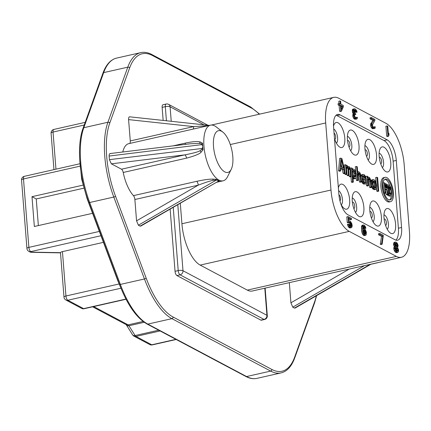 <?xml version="1.0" encoding="UTF-8"?>
<svg xmlns="http://www.w3.org/2000/svg" width="431" height="431" viewBox="0 0 431 431"><rect width="100%" height="100%" fill="white"/><g stroke="black" fill="none" stroke-linecap="round" stroke-linejoin="round"><path stroke-width="0.65" d="M100.967 235.73L30.757 251.612A3.567 1.465 -102.7 0 1 28.882 247.372A3.567 1.083 175.5 0 0 26.932 248.504A3.567 3.567 0 0 0 28.818 251.375A3.567 3.065 -62 0 0 30.757 251.612L31.738 252.135L59.877 252.663L60.518 253.008M31.738 252.135L30.208 252.113L28.818 251.375M21.55 180.088A3.567 1.083 -4.5 0 1 23.495 178.957A3.567 1.465 -102.7 0 1 24.319 176.327A3.567 3.567 0 0 0 21.55 180.088L26.932 248.504M83.743 188.202L36.252 198.944L38.354 225.58M82.962 185.152L31.996 196.681L36.252 198.944M31.996 196.681L34.34 226.49L92.579 213.313M260.852 320.125L264.025 319.409L180.088 274.838A3.567 3.065 -62 0 0 182.992 270.733A3.567 1.083 175.5 0 0 178.213 270.598A3.567 1.465 77.3 0 0 180.088 274.838L176.915 275.554L260.852 320.125A3.567 1.465 -102.7 0 0 261.369 320.217L264.542 319.495A3.567 3.567 0 0 0 267.312 315.74A3.567 1.083 175.5 0 0 266.929 315.303A3.567 3.065 118 0 1 264.025 319.409A3.567 1.465 77.3 0 0 264.542 319.495M176.915 275.554A3.567 1.465 -102.7 0 1 175.04 271.315L170.143 209.105M119.08 283.975L65.938 296A3.567 1.083 175.5 0 0 63.987 297.131L60.496 252.76A3.567 1.083 -4.5 0 1 62.447 251.629L103.445 242.351M166.42 120.772L165.31 106.667A3.567 1.083 -4.5 0 1 170.089 106.802A3.567 3.065 -62 0 0 168.591 104.367A3.567 3.567 0 0 0 166.134 104.038A3.567 1.465 77.3 0 0 165.31 106.667L162.137 107.384L163.166 120.421M162.137 107.384A3.567 1.465 -102.7 0 1 162.961 104.76L166.134 104.038M180.298 203.233L181.914 223.754A34.766 14.271 -102.7 0 0 200.189 265.097L247.302 290.117A34.766 14.271 -102.7 0 0 252.377 291L401.444 257.28A34.766 14.271 77.3 0 0 409.45 231.689L404.17 164.626A34.766 14.271 77.3 0 0 385.896 123.282L338.782 98.263A34.766 14.271 77.3 0 0 333.707 97.379A34.766 14.271 77.3 0 0 325.701 122.964L330.981 190.028A34.766 14.271 77.3 0 0 349.261 231.377L396.369 256.391A34.766 14.271 77.3 0 0 401.444 257.28M396.294 160.445A17.294 7.095 -102.7 0 0 387.2 139.876L340.086 114.861A17.294 7.095 -102.7 0 0 337.565 114.42A17.294 7.095 -102.7 0 0 333.583 127.145L338.863 194.214A17.294 7.095 -102.7 0 0 347.952 214.778L395.065 239.798A17.294 7.095 -102.7 0 0 397.587 240.234A17.294 7.095 -102.7 0 0 401.573 227.509L396.294 160.445L393.12 161.162L398.4 228.225A17.294 7.095 -102.7 0 1 395.9 240.148M387.173 125.949L385.907 126.24L386.688 136.196L387.28 136.508L388.546 136.223L389.021 135.054L388.891 133.357L388.417 134.526L387.765 126.267L387.173 125.949L387.959 135.91L388.546 136.223M371.269 117.507L370.003 117.792L370.084 118.854L372.842 120.319L370.746 123.67L370.768 126.321L371.657 128.012L372.659 128.745L374.959 128.4L375.32 126.967L374.825 126.703L374.415 127.501L373.548 127.242L372.707 126.191L372.427 125.028L374.9 120.448L374.814 119.392L371.269 117.507L371.355 118.568L374.113 120.033L372.018 123.385L371.84 124.71L372.923 127.727L374.598 128.616M374.825 126.703L373.499 127.199M354.357 108.731L352.73 109.232L352.321 110.029L352.504 112.362L353.28 113.789L352.784 114.743L352.951 116.866L353.84 118.552L354.745 119.236L356.685 119.101L357.374 118.25L357.407 117.453L356.911 117.194L356.502 117.992L355.634 117.733L354.551 115.939L354.81 114.452L355.764 114.549L355.694 113.703L354.363 112.389L354.26 109.9L355.51 110.153L357.089 112.211L356.69 110.783L355.527 109.145L354.357 108.731L353.592 109.743L353.776 112.076L354.546 113.498L354.056 115.675L355.112 118.266L356.685 119.101M356.911 117.194L355.586 117.69M354.077 110.352L355.327 112.238L357.089 112.211M340.07 100.94L340.307 103.909L339.321 103.386L339.423 104.658L340.404 105.18L340.856 110.902L341.449 111.214L343.362 106.748L343.259 105.476L340.894 104.221L340.662 101.258L340.07 100.94L338.804 101.231L338.981 103.462M339.321 103.386L338.055 103.672L338.152 104.943L339.138 105.466L339.585 111.187L340.178 111.5L341.449 111.214M348.997 222.525L349.977 223.657L350.295 226.318M348.657 224.023L347.386 224.309L348.555 227.164L350.128 227.999L351.841 227.342L352.186 225.693L351.836 223.684L350.425 221.308L349.358 220.947L348.916 221.319L348.647 217.93L351.502 219.444L351.421 218.388L348.07 216.61L348.507 222.116L349.196 222.482L349.541 222.057L350.505 222.369L351.642 224.799L351.217 226.604L349.837 225.871L349.245 224.335L348.657 224.023L348.916 224.977L349.821 226.878L351.4 227.713M348.727 218.932L350.236 219.735L351.502 219.444M348.07 216.61L346.804 216.895L347.235 222.401L347.925 222.768L349.196 222.482M363.29 226.695L364.136 228.333L365.892 228.306L365.386 226.614L364.33 225.241L363.462 224.982L362.789 226.049L363.026 231.452L363.672 233.618L364.723 234.992L365.687 235.304L366.135 234.927L366.393 232.223L365.224 229.367L364.222 228.635L363.22 229.12L363.236 226.895L363.92 226.038L365.892 228.306M363.462 224.982L362.196 225.273L361.523 226.334L361.76 231.738L362.401 233.909L363.452 235.278L364.421 235.59L365.687 235.304M379.781 233.446L378.515 233.731L378.596 234.793L381.554 236.36L380.282 244.215L380.875 244.528L382.141 244.242L383.326 235.326L379.781 233.446L379.867 234.507L382.82 236.075L381.548 243.924L382.141 244.242M395.593 242.044L394.322 242.33L393.638 243.186L393.573 244.776L394.397 246.834L393.869 247.367L393.81 248.962L394.435 250.917L395.486 252.286L396.552 252.647L397.818 252.361L398.508 251.51L398.573 249.921L397.635 247.593L398.142 245.627L397.517 243.671L396.461 242.303L395.593 242.044L394.904 242.895L394.839 244.485L395.663 246.548L395.141 247.082L395.076 248.671L396.245 251.526L397.818 252.361M341.077 106.495L341.4 106.667L341.137 107.281M363.522 230.24L364.497 231.77L364.588 233.904M395.642 247.922L396.811 249.942L396.735 250.961M395.383 243.757L396.132 244.916L396.315 246.435M341.169 164.012L341.858 167.185M389.484 199.962A10.7 4.391 77.3 0 0 391.326 195.609L391.666 193.11L391.014 187.797L389.85 185.729L387.922 184.705L388.719 194.866L390.648 195.889L391.321 195.626M389.915 185.793A10.7 4.391 77.3 0 0 384.813 179.323M385.228 189.618L386.246 194.51L386.806 194.807L388.078 194.521L386.963 189.166L387.421 188.169L387.383 186.698L386.569 184.193L384.22 182.739L385.023 192.899L385.503 193.158L385.147 188.616L386.515 189.344L387.512 194.225L388.078 194.521M382.992 183.493L383.558 190.717M387.415 194.672L387.453 195.151L389.382 196.175L391.036 195.884M352.66 170.843L354.013 172.944L354.217 176.785M363.026 176.171L364.168 177.928M373.138 181.44L374.383 183.757L374.485 187.824M384.867 185.077L385.503 186.036L385.67 187.652M388.584 187.259L389.511 188.993L389.85 194.219M387.2 139.876L384.032 140.592L336.918 115.578A17.294 7.095 -102.7 0 0 336.083 115.228M384.032 140.592A17.294 7.095 -102.7 0 1 393.12 161.162M384.021 217.994A12.838 5.269 -102.7 0 1 386.979 208.545A12.838 5.269 -102.7 0 1 395.599 224.142A12.838 5.269 -102.7 0 1 392.641 233.591A12.838 5.269 -102.7 0 1 384.021 217.994M379.167 156.351A12.838 5.269 77.3 0 0 387.792 171.942A12.838 5.269 77.3 0 0 390.745 162.498A12.838 5.269 77.3 0 0 382.125 146.901A12.838 5.269 77.3 0 0 379.167 156.351M369.803 210.447A12.838 5.269 -102.7 0 1 372.761 200.997A12.838 5.269 -102.7 0 1 381.381 216.594A12.838 5.269 -102.7 0 1 378.429 226.043A12.838 5.269 -102.7 0 1 369.803 210.447M364.955 148.803A12.838 5.269 77.3 0 0 373.575 164.4A12.838 5.269 77.3 0 0 376.532 154.95A12.838 5.269 77.3 0 0 367.912 139.353A12.838 5.269 77.3 0 0 364.955 148.803M340.943 204.186A12.838 5.269 77.3 0 0 346.686 209.186A12.838 5.269 77.3 0 0 349.643 199.742A12.838 5.269 77.3 0 0 341.023 184.145A12.838 5.269 77.3 0 0 338.362 187.894M333.519 126.213A12.838 5.269 -102.7 0 1 336.169 122.501A12.838 5.269 -102.7 0 1 344.789 138.098A12.838 5.269 -102.7 0 1 341.837 147.542A12.838 5.269 -102.7 0 1 334.472 138.475M363.856 207.289A12.838 5.269 77.3 0 0 355.236 191.693A12.838 5.269 77.3 0 0 352.278 201.142A12.838 5.269 77.3 0 0 360.903 216.734A12.838 5.269 77.3 0 0 363.856 207.289M359.007 145.646A12.838 5.269 -102.7 0 1 356.049 155.09A12.838 5.269 -102.7 0 1 347.429 139.499A12.838 5.269 -102.7 0 1 350.387 130.049A12.838 5.269 -102.7 0 1 359.007 145.646M340.916 158.123L339.644 158.409L338.567 170.816L339.369 171.247L340.641 170.956L340.905 167.783L343.582 169.205L344.391 172.95L345.199 173.375L341.988 158.689L340.916 158.123L339.838 170.531L340.641 170.956M340.829 168.704L342.316 169.491L343.124 173.235L343.927 173.666L345.199 173.375M345.543 164.723L346.271 173.946L346.939 174.302L346.373 167.093L346.594 166.662L347.241 166.727L347.865 168.165L348.41 175.083L349.083 175.439L348.539 168.521L348.981 167.654L350.01 169.302L350.554 176.225L351.227 176.581L350.683 169.658L349.563 166.856L348.647 166.646L348.313 167.298L347.418 165.72L346.88 165.434L346.282 165.94L346.212 165.078L345.543 164.723L344.272 165.008L344.784 171.49M344.935 173.434L344.999 174.232L345.667 174.587L346.939 174.302M346.432 167.842L347.144 175.374L347.812 175.729L349.083 175.439M348.571 168.979L349.288 176.511L349.956 176.866L351.227 176.581M385.028 177.324L383.762 177.61A12.483 5.124 77.3 0 0 380.885 186.795A12.483 5.124 77.3 0 0 389.268 201.956L390.534 201.67A12.483 5.124 77.3 0 0 393.411 192.485A12.483 5.124 77.3 0 0 385.028 177.324A12.483 5.124 77.3 0 0 382.157 186.51A12.483 5.124 77.3 0 0 390.534 201.67M353.048 178.504L354.223 178.854L355.85 178.202L356.27 177.049L356.13 173.661L354.81 169.916L352.935 168.925L352.38 170.008L352.24 168.279L351.572 167.923L352.66 181.758L353.328 182.114L352.833 175.773L353.614 177.572L355.489 178.569M350.969 176.635L351.394 182.049L352.062 182.405L353.328 182.114M357.919 173.499L359.018 176.15L359.47 181.914L360.144 182.275L361.41 181.984L360.531 174.059L359.766 172.551L358.807 171.764L358.296 171.77L357.714 172.567L357.261 166.802L356.593 166.447L357.66 179.991L358.328 180.347L357.805 173.72L358.387 172.923L358.899 172.917L360.063 174.641L360.742 181.629L361.41 181.984M356.593 166.447L355.322 166.732L355.72 171.764M356.157 177.351L356.389 180.282L357.062 180.637L358.328 180.347M361.307 180.713L362.239 182.836L363.489 184.053L365.677 183.972L366.501 183.03L366.544 181.947L365.871 181.591L365.45 182.749L364.534 182.539L363.214 180.46L362.789 178.299L366.409 180.217L365.601 176.473L364.033 174.539L362.875 174.474L362.293 175.272L362.39 179.743L363.511 182.55L364.761 183.762L365.677 183.972M365.871 181.591L364.604 181.882L364.551 182.545M362.934 179.334L365.138 180.508L366.409 180.217M362.875 174.474L361.604 174.765L360.936 176.085M368.101 178.908L368.979 180.336L369.653 187.323L370.326 187.679L371.592 187.393L370.913 180.406L369.529 177.459L368.478 177.179L367.902 177.976L367.783 176.532L367.115 176.177L367.842 185.4L368.51 185.756L367.988 179.129L368.57 178.332L369.081 178.326L370.245 180.05L370.924 187.038L371.592 187.393M367.115 176.177L365.849 176.462L365.919 177.362M366.145 180.277L366.269 181.801M366.382 183.261L366.571 185.686L367.244 186.041L368.51 185.756M371.517 186.402L372.449 188.53L374.076 189.672L375.859 189.381L376.328 188.8L376.635 186.203L376.322 183.827L375.471 181.165L374.62 180.158L373.548 179.592L372.788 179.743L372.368 180.896L372.346 183.924L373.424 187.814L374.275 188.816L375.859 189.381M373.036 179.598L371.522 180.029L371.08 181.408M376.958 177.26L378.025 190.809L378.693 191.165L377.631 177.615L376.958 177.26L375.692 177.545L376.107 182.863M376.522 188.099L376.759 191.095L377.427 191.45L378.693 191.165M384.129 219.11A3.211 1.315 -102.7 0 1 384.339 219.013A3.211 1.315 -102.7 0 1 386.494 222.913A3.211 1.315 77.3 0 1 385.756 225.278A3.211 1.315 77.3 0 1 385.524 225.278M380.675 163.635A3.211 1.315 77.3 0 0 380.902 163.629A3.211 1.315 77.3 0 0 381.645 161.269A3.211 1.315 -102.7 0 0 379.49 157.369A3.211 1.315 -102.7 0 0 379.28 157.466M369.917 211.562A3.211 1.315 -102.7 0 1 370.127 211.47A3.211 1.315 -102.7 0 1 372.282 215.365A3.211 1.315 77.3 0 1 371.544 217.73A3.211 1.315 77.3 0 1 371.312 217.73M366.458 156.087A3.211 1.315 77.3 0 0 366.689 156.081A3.211 1.315 77.3 0 0 367.427 153.722A3.211 1.315 -102.7 0 0 365.272 149.821A3.211 1.315 -102.7 0 0 365.062 149.918M339.951 200.819A3.211 1.315 -102.7 0 0 340.538 198.513A3.211 1.315 77.3 0 0 338.906 194.726M334.052 133.082A3.211 1.315 77.3 0 1 335.69 136.869A3.211 1.315 -102.7 0 1 334.946 139.229A3.211 1.315 -102.7 0 1 334.72 139.235M353.786 208.426A3.211 1.315 -102.7 0 0 354.013 208.421A3.211 1.315 -102.7 0 0 354.751 206.061A3.211 1.315 77.3 0 0 352.596 202.161A3.211 1.315 77.3 0 0 352.391 202.258M347.537 140.614A3.211 1.315 77.3 0 1 347.747 140.517A3.211 1.315 77.3 0 1 349.902 144.417A3.211 1.315 -102.7 0 1 349.164 146.777A3.211 1.315 -102.7 0 1 348.932 146.782M343.124 173.235L344.391 172.95M342.316 169.491L343.582 169.205M338.567 170.816L339.838 170.531M392.609 192.059A10.7 4.391 -102.7 0 1 390.141 199.93A10.7 4.391 -102.7 0 1 382.96 186.935A10.7 4.391 -102.7 0 1 385.422 179.064A10.7 4.391 -102.7 0 1 392.609 192.059M341.541 159.556L343.362 167.982L340.948 166.7L341.541 159.556M353.054 175.342L352.493 171.452L353.048 170.364L353.56 170.358L354.945 171.651L355.483 173.591L355.553 176.117L355.112 176.985L354.594 176.985L353.054 175.342M362.81 176.931L363.231 175.773L363.99 175.622L365.267 177.125L365.644 178.709L362.81 176.931M374.453 187.803L373.58 186.515L373.02 184.279L372.971 182.049L373.391 180.891L375.002 181.742L375.875 184.694L375.724 187.652L375.498 188.088L374.453 187.803M386.575 188.131L385.045 187.318L384.791 184.075L386.575 185.233L386.952 187.086L386.575 188.131M388.503 186.257L389.953 187.022L390.777 188.708L391.181 192.856L390.852 194.548L389.101 193.821L388.503 186.257M344.999 174.232L346.271 173.946M348.086 166.775L348.647 166.646M349.288 176.511L350.554 176.225M348.744 169.593L350.01 169.302M348.571 168.941L349.832 168.656M348.539 168.553L349.676 168.295M348.62 168.042L349.385 167.869M347.144 175.374L348.41 175.083M346.599 168.451L347.865 168.165M346.427 167.804L347.688 167.519M346.395 167.417L347.531 167.158M346.47 166.905L347.241 166.727M346.589 166.673L346.971 166.587M351.394 182.049L352.66 181.758M350.333 168.203L351.572 167.923M352.31 169.157L352.687 169.071M352.305 169.065L352.935 168.925M353.711 178.86L354.977 178.569M353.037 178.402L354.174 178.143M352.984 177.712L353.614 177.572M352.946 177.227L353.323 177.141M354.374 176.866L355.467 176.618M354.287 176.403L355.553 176.117M354.352 175.606L355.623 175.32M354.217 173.876L355.483 173.591M354.013 172.944L355.284 172.653M353.679 171.937L354.945 171.651M353.097 171.075L354.363 170.789M352.908 170.509L353.56 170.358M356.389 180.282L357.66 179.991M357.665 171.91L358.296 171.77M359.47 181.914L360.742 181.629M359.018 176.15L360.284 175.864M358.791 174.927L360.063 174.641M358.479 174.21L359.75 173.919M358.188 173.779L359.459 173.494M358.242 173.068L358.899 172.917M361.108 178.17L362.121 177.944M361.253 180.002L362.39 179.743M360.984 176.543L362.115 176.284M361.027 175.562L362.293 175.272M361.248 175.126L362.514 174.841M364.831 182.609L365.806 182.388M363.489 184.053L364.761 183.762M362.665 183.337L363.931 183.051M362.239 182.836L363.511 182.55M361.792 182.044L363.064 181.758M361.48 181.327L362.746 181.036M364.868 178.299L365.601 178.132M363.996 177.416L365.267 177.125M363.548 176.624L364.815 176.338M363.22 175.794L363.99 175.622M366.571 185.686L367.842 185.4M367.848 177.319L368.478 177.179M369.653 187.323L370.924 187.038M369.222 181.85L370.493 181.559M368.979 180.336L370.245 180.05M368.661 179.614L369.933 179.328M368.37 179.183L369.642 178.897M368.43 178.472L369.081 178.326M373.004 189.101L374.275 188.816M374.076 189.672L375.347 189.387M372.449 188.53L373.715 188.245M372.158 188.099L373.424 187.814M371.84 187.383L373.111 187.092M371.511 186.37L372.777 186.084M371.339 184.156L372.346 183.924M371.247 183.003L372.255 182.771M371.166 181.947L372.298 181.693M371.096 181.187L372.368 180.896M371.296 180.46L372.567 180.174M371.522 180.029L372.788 179.743M374.631 187.9L375.724 187.652M374.652 187.216L375.924 186.93M374.695 186.133L375.967 185.847M374.609 184.98L375.875 184.694M374.383 183.757L375.649 183.471M374.043 182.749L375.315 182.464M373.731 182.033L375.002 181.742M373.176 181.456L374.442 181.171M373.327 181.02L373.909 180.885M376.759 191.095L378.025 190.809M385.244 189.629L386.515 189.344M384.355 193.417L385.503 193.158M384.236 193.077L385.023 192.899M383.057 183.003L384.22 182.739M386.246 194.51L387.512 194.225M386.521 188.105L386.796 188.04M386.101 187.878L386.925 187.695M385.686 187.377L386.952 187.086M385.632 186.725L386.903 186.44M385.503 186.036L386.769 185.75M385.309 185.519L386.575 185.233M385.05 185.174L386.316 184.888M386.909 184.931L387.922 184.705M389.382 196.175L390.648 195.889M387.453 195.151L388.719 194.866M388.681 187.313L389.953 187.022M390.238 194.429L391.057 194.241M389.899 193.966L391.17 193.681M389.915 193.142L391.181 192.856M389.656 189.899L390.928 189.613M389.511 188.993L390.777 188.708M389.295 188.261L390.567 187.97M389.021 187.7L390.292 187.41M386.688 136.196L387.959 135.91M388.331 133.486L388.891 133.357M342.672 106.382L341.314 109.517L340.996 105.493L342.672 106.382L341.4 106.667M365.768 231.485L365.919 233.392L365.51 234.189L364.54 233.877L363.899 232.929L363.5 230.283L364.206 229.642L365.208 230.375L365.768 231.485L364.497 231.77M396.768 250.993L395.566 248.935L396.111 247.394L397.29 248.019L398.082 249.657L397.899 250.982L396.768 250.993M396.547 243.364L397.646 245.368L397.188 246.747L396.008 246.123L395.319 244.539L395.777 243.154L396.547 243.364L395.421 243.617M373.876 127.414L374.679 127.237M372.659 128.745L373.925 128.46M372.265 128.535L373.532 128.249M371.657 128.012L372.923 127.727M371.226 127.377L372.497 127.091M370.768 126.321L372.034 126.035M370.601 125.421L371.872 125.135M370.568 125.001L371.84 124.71M370.601 124.203L371.867 123.918M370.746 123.67L372.018 123.385M372.842 120.319L374.113 120.033M370.084 118.854L371.355 118.568M352.466 109.501L353.738 109.215M352.321 110.029L353.592 109.743M352.73 109.232L353.996 108.946M355.327 112.238L356.593 111.947M355.192 111.758L356.464 111.473M354.966 111.23L356.232 110.945M354.751 110.912L356.017 110.627M354.239 110.444L355.51 110.153M354.212 110.002L354.918 109.84M354.643 114.802L355.764 114.549M354.799 114.468L355.365 114.344M355.963 117.905L356.766 117.722M354.745 119.236L356.011 118.951M354.546 119.128L355.817 118.843M353.84 118.552L355.112 118.266M353.415 117.922L354.681 117.631M352.951 116.866L354.223 116.575M352.79 115.966L354.056 115.675M352.757 115.54L354.023 115.255M352.784 114.743L354.056 114.457M352.935 114.215L354.201 113.924M353.28 113.789L354.546 113.498M352.752 113.1L354.018 112.814M352.504 112.362L353.776 112.076M352.337 111.462L353.609 111.176M352.272 110.616L353.544 110.325M339.585 111.187L340.856 110.902M339.138 105.466L340.404 105.18M338.152 104.943L339.423 104.658M347.235 222.401L348.507 222.116M348.894 221.049L349.358 220.947M349.654 227.951L350.926 227.665M349.062 227.638L350.333 227.352M348.555 227.164L349.821 226.878M348.011 226.27L349.282 225.979M347.65 225.262L348.916 224.977M350.672 226.517L351.48 226.334M350.36 226.092L351.626 225.806M350.408 225.51L351.674 225.219M350.371 225.084L351.642 224.799M350.225 224.395L351.491 224.109M349.977 223.657L351.243 223.371M349.649 223.075L350.915 222.789M349.239 222.655L350.505 222.369M349.455 222.159L349.918 222.057M363.947 235.541L365.213 235.251M363.452 235.278L364.723 234.992M362.945 234.803L364.211 234.518M362.401 233.909L363.672 233.618M362.04 232.902L363.306 232.616M361.76 231.738L363.026 231.452M361.544 230.202L362.81 229.917M361.426 228.721L362.697 228.435M361.41 227.288L362.676 227.002M361.523 226.334L362.789 226.049M361.749 225.645L363.021 225.359M364.136 228.333L365.402 228.042M363.888 227.59L365.154 227.304M363.559 227.008L364.825 226.722M363.311 226.625L364.513 226.356M363.635 226.108L363.92 226.038M363.188 228.71L363.748 228.586M364.648 232.46L365.914 232.174M364.27 231.242L365.536 230.957M363.942 230.666L365.208 230.375M363.629 230.294L364.895 230.009M363.915 229.707L364.206 229.642M364.965 234.103L365.768 233.925M364.648 233.677L365.919 233.392M364.696 233.096L365.967 232.81M380.282 244.215L381.548 243.924M381.554 236.36L382.82 236.075M378.596 234.793L379.867 234.507M394.397 246.834L395.663 246.548M394.214 246.941L395.486 246.656M394.182 246.521L395.453 246.23M393.837 245.724L395.103 245.438M393.573 244.776L394.839 244.485M393.525 244.14L394.791 243.849M393.638 243.186L394.904 242.895M393.88 242.707L395.152 242.416M396.078 252.598L397.344 252.313M395.486 252.286L396.752 252M394.974 251.812L396.245 251.526M394.435 250.917L395.701 250.626M394.09 250.125L395.356 249.835M393.81 248.962L395.076 248.671M393.756 248.326L395.028 248.035M393.869 247.367L395.141 247.082M397.096 251.165L397.899 250.982M396.859 250.578L398.131 250.292M396.811 249.942L398.082 249.657M396.45 248.94L397.716 248.655M396.019 248.31L397.29 248.019M395.658 247.873L396.881 247.599M395.884 247.529L396.488 247.389M395.69 244.07L396.956 243.784M395.696 243.256L396.154 243.154M396.461 246.564L397.533 246.322M396.412 246.079L397.684 245.794M396.38 245.654L397.646 245.368M396.132 244.916L397.398 244.63M63.987 297.131A3.567 3.567 0 0 0 65.873 300.003A3.567 3.065 -62 0 0 67.812 300.24L120.928 288.22M158.689 330.194L135.097 335.533A3.567 2.112 147.9 0 1 132.651 334.919A3.567 3.567 0 0 0 133.998 336.175A3.567 3.065 -62 0 0 135.937 336.412A3.567 1.465 -102.7 0 1 135.097 335.533L128.955 325.739L144.234 322.286M149.81 344.568A3.567 3.567 0 0 0 152.267 344.897A3.567 1.465 -102.7 0 1 151.744 344.805A3.567 3.065 118 0 1 149.81 344.568L133.998 336.175M51.09 133.201A3.567 1.083 -4.5 0 1 53.035 132.064A3.567 1.465 -102.7 0 1 53.853 129.44A3.567 3.567 0 0 0 51.09 133.201L53.956 169.625M289.33 282.639L290.92 302.799L292.757 307.179A57.054 23.414 -102.7 0 0 294.465 308.084L370.186 264.348M371.032 264.16L295.084 308.079L294.465 308.084M129.683 143.458A3.567 1.465 77.3 0 0 130.27 140.942L128.589 119.613C128.519 117.534 128.944 116.629 129.866 116.887M209.45 125.41L129.65 116.817M122.787 152.003A28.527 11.707 -102.7 0 1 128.691 143.679L210.517 125.168A28.527 11.707 77.3 0 0 203.949 146.163A28.527 11.707 77.3 0 0 223.107 180.815A28.527 11.707 77.3 0 0 227.573 176.678L231.226 169.324A21.394 8.782 77.3 0 0 232.805 156.679A21.394 8.782 77.3 0 0 222.795 132.053A21.394 8.782 77.3 0 0 213.507 146.438A21.394 8.782 77.3 0 0 221.044 168.505A21.394 8.782 77.3 0 0 231.226 169.324M212.968 180.363L213.027 179.113C209.45 179.027 204.046 179.759 196.811 181.306A3.567 1.465 -102.7 0 1 198.228 185.174C205.021 182.572 209.935 180.966 212.968 180.363L216.308 180.088L138.394 225.214L136.557 220.839L134.876 199.51A3.567 1.465 77.3 0 0 133.459 195.636A28.527 11.707 -102.7 0 1 123.218 172.47A3.567 1.465 77.3 0 0 121.483 169.205L111.354 163.828L109.415 159.653A57.054 23.414 -102.7 0 1 109.129 156.049C109.086 154.131 109.56 153.339 110.557 153.668M138.394 225.214A57.054 23.414 77.3 0 0 140.102 226.124L217.655 181.623M217.639 181.634L140.721 226.119L140.102 226.124M376.624 262.894A28.527 11.707 77.3 0 0 377.47 262.781A28.527 11.707 77.3 0 0 378.289 262.517M364.481 265.641L292.757 307.179M349.212 269.095L290.92 302.799M202.715 146.906L201.95 149.358L203.039 149.837L202.715 146.906A28.527 11.707 -102.7 0 1 202.678 146.448L202.516 143.167L200.307 141.988C197.684 141.158 192.711 141.524 185.389 143.087A3.567 1.465 -102.7 0 1 185.039 144.417M203.039 149.837L201.105 152.148C199.855 153.851 195.006 155.85 186.575 158.139L123.218 172.47M213.027 179.113L216.076 179.328L219.244 181.009L217.224 181.877M222.795 132.053L216.33 126.983A28.527 11.707 77.3 0 0 210.517 125.168M217.897 180.492L218.129 181.058M216.308 180.088L217.461 180.26M110.05 153.555L190.367 143.765L199.3 143.356L201.519 143.911L202.645 145.985M202.02 144.611L109.129 156.049M109.415 159.653L202.322 148.453M134.876 199.51L198.228 185.174L136.557 220.839M111.354 163.828L184.834 154.874A3.567 1.465 -102.7 0 1 186.575 158.139M201.95 149.358L199.882 150.764C198.535 151.793 193.519 153.161 184.834 154.874L121.483 169.205M208.663 125.674L193.621 126.606A3.567 1.465 -102.7 0 1 193.034 129.122M128.589 119.613L193.621 126.606L130.27 140.942M99.356 231.431L28.882 247.372L23.495 178.957L79.961 166.183M121.203 288.813L117.711 280.479A7.133 2.053 -20.5 0 0 118.164 280.91M117.711 280.479L87.057 198.556A7.133 2.053 -20.5 0 0 87.568 199.014M62.447 251.629L65.938 296A3.567 1.465 -102.7 0 0 67.812 300.24L83.619 308.634A3.567 3.065 118 0 1 81.68 308.397A3.567 3.567 0 0 0 84.142 308.725A3.567 1.465 -102.7 0 1 83.619 308.634L125.944 299.06M160.1 330.943L135.937 336.412L151.744 344.805L175.907 339.342M177.793 204.682L182.992 270.733L266.929 315.303L264.796 288.194M173.235 207.322L178.213 270.598L175.04 271.315M84.239 125.006L53.035 132.064L55.955 169.173M204.035 124.828L170.089 106.802L171.231 121.289M401.573 227.509L398.4 228.225M383.973 214.843A7.489 3.071 -102.7 0 1 388.423 223.937A7.489 3.071 77.3 0 1 387.221 229.2M379.124 153.199A7.489 3.071 -102.7 0 1 383.574 162.293A7.489 3.071 77.3 0 1 382.372 167.557M373.009 221.653A7.489 3.071 77.3 0 0 374.21 216.389A7.489 3.071 -102.7 0 0 369.76 207.295M364.906 145.651A7.489 3.071 -102.7 0 1 369.356 154.745A7.489 3.071 77.3 0 1 368.155 160.009M338.583 190.658A7.489 3.071 77.3 0 1 342.467 199.537A7.489 3.071 -102.7 0 1 341.266 204.8M336.417 143.157A7.489 3.071 -102.7 0 0 337.618 137.893A7.489 3.071 77.3 0 0 333.729 129.014M352.235 197.985A7.489 3.071 77.3 0 1 356.685 207.085A7.489 3.071 -102.7 0 1 355.483 212.348M350.629 150.705A7.489 3.071 -102.7 0 0 351.831 145.441A7.489 3.071 77.3 0 0 347.381 136.341M340.086 114.861L336.918 115.578M325.701 122.964L230.294 144.547M330.981 190.028L181.914 223.754M349.261 231.377L200.189 265.097M396.369 256.391L247.302 290.117M132.651 334.919L126.509 325.13A3.567 2.112 -32.1 0 0 128.955 325.739A3.567 1.465 77.3 0 0 128.12 324.861L143.114 321.467M92.622 306.807L126.181 324.624A3.567 3.065 118 0 0 128.12 324.861L93.667 306.57M259.263 114.22A69.892 28.683 77.3 0 0 251.257 107.965L152.499 55.529A69.892 28.683 77.3 0 0 129.623 67.974L109.754 123.072A62.759 25.758 77.3 0 0 115.513 196.207L146.163 278.13A69.892 28.683 77.3 0 0 173.073 317.006L271.837 369.448A69.892 28.683 77.3 0 0 294.707 356.997L314.576 301.899A62.759 25.758 77.3 0 0 316.311 295.806M109.754 123.072A1.428 1.094 -160.2 0 0 107.912 122.259A64.187 26.345 77.3 0 0 113.8 197.053L144.455 278.976A71.32 29.27 77.3 0 0 171.915 318.649L270.673 371.086A71.32 29.27 77.3 0 0 281.082 372.907C287.1 371.398 291.668 366.35 294.777 357.768L314.652 302.675L316.596 295.644M115.513 196.207A1.428 0.409 159.5 0 1 113.8 197.053L89.696 202.505A64.187 26.345 -102.7 0 1 83.808 127.711L107.912 122.259L127.786 67.161A71.32 29.27 77.3 0 1 140.716 52.641C144.293 51.855 148.016 52.496 151.895 54.554A1.428 1.228 -62 0 1 152.499 55.529M146.163 278.13A1.428 0.409 159.5 0 1 144.455 278.976L120.351 284.428L89.696 202.505A1.428 0.409 -20.5 0 1 88.802 202.446C79.185 177.27 76.637 145.242 83.043 128.325A1.428 1.094 19.8 0 1 83.808 127.711L103.677 72.613L127.786 67.161A1.428 1.094 -160.2 0 1 129.623 67.974M173.073 317.006A1.428 1.228 118 0 1 171.915 318.649L147.806 324.101A71.32 29.27 -102.7 0 1 120.351 284.428A1.428 0.409 -20.5 0 1 119.457 284.368L88.802 202.446M271.837 369.448A1.428 1.228 118 0 1 270.673 371.086L246.57 376.543L147.806 324.101A1.428 1.228 -62 0 1 147.036 324.01C136.433 317.879 127.242 304.663 119.457 284.368M294.707 356.997A1.428 1.094 19.8 0 1 294.777 357.768M314.576 301.899A1.428 1.094 19.8 0 1 314.652 302.675M251.257 107.965A1.428 1.228 -62 0 0 250.659 106.99L151.895 54.554M281.082 372.907L256.973 378.359A71.32 29.27 -102.7 0 1 246.57 376.543A1.428 1.228 -62 0 1 245.794 376.446L147.036 324.01M83.043 128.325L102.912 73.232A1.428 1.094 19.8 0 1 103.677 72.613A71.32 29.27 -102.7 0 1 116.612 58.093L140.716 52.641M196.811 181.306L133.459 195.636M185.389 143.087L173.046 145.877M218.064 181.349A3.567 3.453 -149.2 0 1 219.244 181.009M217.477 181.726A3.567 2.834 -109.6 0 1 217.849 181.677M215.478 179.975A3.567 1.616 101.9 0 1 216.076 179.328M199.882 150.764A3.567 1.045 -132.7 0 1 201.105 152.148M199.3 143.356A3.567 2.074 108.1 0 0 200.307 141.988M201.519 143.911A3.567 2.02 142.1 0 0 202.516 143.167M24.319 176.327L79.81 163.775M87.057 198.556L81.658 179.086L79.697 159.497M85.198 122.35L53.853 129.44M207.904 125.243L168.591 104.367M267.312 315.74L265.135 288.113M333.707 97.379L211.368 125.055M30.935 252.302L60.238 252.857M81.68 308.397L65.873 300.003M84.142 308.725L126.041 299.249M176.187 339.488L152.267 344.897M126.509 325.13L126.062 324.548M259.618 114.14L250.659 106.99M102.912 73.232C106.021 64.65 110.589 59.602 116.612 58.093M256.973 378.359C253.401 379.145 249.673 378.504 245.794 376.446M370.811 264.289L377.47 262.781M223.107 180.815L216.448 182.324"/></g></svg>
